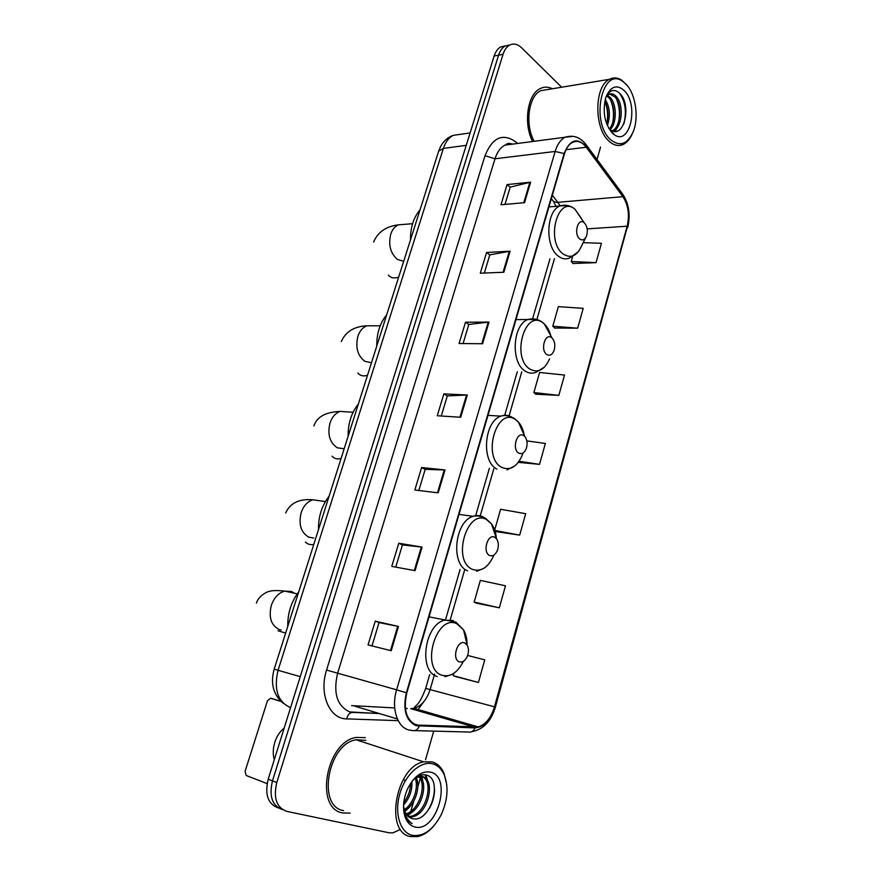 <?xml version="1.0" encoding="UTF-8"?>
<svg xmlns="http://www.w3.org/2000/svg" width="881" height="881" viewBox="0 0 881 881"><rect width="100%" height="100%" fill="white"/><g stroke="black" fill="none" stroke-linecap="round" stroke-linejoin="round"><path stroke-width="1.32" d="M351.067 712.266L377.167 713.291M505.419 45.867L500.672 46.924C497.743 48.598 495.562 51.638 494.142 56.043L268.198 779.211C264.608 794.574 267.945 804.144 278.198 807.899L278.429 807.998M561.649 87.219L521.53 47.728C517.565 43.984 513.59 43.114 509.592 45.129C506.663 46.803 504.483 49.865 503.062 54.292L276.788 782.515L272.482 780.852C268.881 796.281 272.207 805.873 282.471 809.639C272.207 805.873 268.881 796.281 272.482 780.852L498.591 55.173L272.482 780.852L268.198 779.211M509.879 44.975L505.121 46.032C502.181 47.706 500.012 50.746 498.591 55.173C500.012 50.746 502.181 47.706 505.121 46.032L509.879 44.975M342.918 812.976L350.098 813.097L342.918 812.976C314.11 809.022 326.135 741.648 356.166 737.43C326.135 741.648 314.11 809.022 342.918 812.976M416.317 725.063C406.339 720.229 403.168 709.502 406.813 692.895L564.457 153.867C566.175 148.217 568.829 144.407 572.408 142.436C577.352 140.156 581.978 141.753 586.25 147.237L622.9 196.672C628.296 205.075 629.728 214.92 627.162 226.197L494.483 706.826C491.135 717.707 485.739 724.402 478.284 726.902L416.317 725.063M416.129 725.724L475.013 727.915C483.988 727.122 490.607 720.14 494.847 706.958L627.459 226.461C630.08 214.909 628.627 204.821 623.098 196.21L586.46 146.764C577.341 137.15 569.897 139.418 564.115 153.547L406.383 692.752C402.639 709.789 405.888 720.779 416.129 725.724M504.989 204.403L510.198 187.113L530.637 182.169L507.071 184.581L500.97 204.766L524.536 202.674L530.637 182.169M510.176 187.201L507.071 184.581M484.319 273.044L489.803 254.862L510.11 251.184L486.565 252.484L480.299 273.209L503.844 272.251L510.11 251.184M489.77 254.939L486.565 252.484M463.087 343.557L468.846 324.428L489.01 322.094L465.509 322.215L459.078 343.513L482.568 343.755L489.01 322.094M468.824 324.494L465.509 322.215M375.24 621.138L379.039 622.592L398.476 626.457L375.24 621.138L368.049 644.947L391.252 650.718L398.476 626.457M398.763 543.247L402.43 544.921L422.087 547.09L398.763 543.247L391.77 566.384L415.072 570.657L422.087 547.09M418.827 490.497L425.193 469.364L445.026 469.958L421.625 467.514L414.83 490.012L438.209 492.864L445.026 469.958M425.171 469.408L421.625 467.514M441.26 416.008L447.317 395.899L467.326 394.996L443.87 393.873L437.262 415.755L460.697 417.264L467.326 394.996M447.295 395.965L443.87 393.873M365.329 737.639L356.166 737.43L365.329 737.639M552.398 88.75C548.213 86.657 544.128 86.613 540.141 88.618C527.411 94.377 523.215 123.571 532.62 141.5C523.215 123.571 527.411 94.377 540.141 88.618C544.128 86.613 548.213 86.657 552.398 88.75M276.788 782.515C273.187 797.999 276.513 807.624 286.777 811.379L389.127 832.798L392.926 832.864L399.842 829.671M410.81 811.346L413.707 801.214M417.825 786.788L420.204 778.463M420.545 777.284L420.81 776.348M420.887 776.084L421.195 775.016L421.801 776.392M425.556 759.73L433.738 731.109M597.032 159.472L600.567 147.061M554.634 328.029L577.661 328.184L583.222 308.35L558.367 306.621L552.783 326.201L554.81 328.206M572.991 263.485L596.019 262.659L601.437 243.321L583.2 242.649M496.664 531.706L519.68 535.13L525.693 513.7L500.606 509.273L494.693 530.032M476.335 603.166L499.329 607.813L505.485 585.799L480.343 580.381L474.154 602.075L476.544 603.276M455.455 676.542L478.416 682.456L484.748 659.847L467.646 655.464M535.802 394.192L558.829 395.393L564.534 375.053L539.601 372.465L533.875 392.541L535.978 394.358M518.303 462.36L539.513 464.353L545.361 443.473L526.871 440.896M402.441 544.899L395.745 567.111M379.039 622.581L372.002 645.927M539.513 464.353L519.085 461.281M494.88 530.593L496.873 531.827M519.68 535.13L494.836 530.45M499.329 607.813L474.154 602.075M453.869 673.26L453.175 675.661L455.664 676.63M478.416 682.456L453.175 675.661M558.829 395.393L533.875 392.541M577.661 328.184L552.783 326.201M572.584 256.723L571.229 261.503L573.168 263.683M596.019 262.659L571.229 261.503M284.167 728.102C279.927 731.428 276.799 736.164 274.795 742.32C272.923 748.52 272.758 754.323 274.288 759.741M280.775 701.199L270.621 698.215L267.439 700.824L245.105 771.282L246.162 775.478L267.119 783.627M270.621 698.215L281.127 701.529M432.912 763.904C421.096 760.402 405.37 774.223 399.809 793.803C394.06 813.339 400.271 833.03 412.594 835.397C423.563 836.62 433.023 829.869 440.974 815.178C447.757 800.366 448.825 786.865 444.167 774.663C441.579 768.959 437.835 765.369 432.912 763.904M446.766 784.63L443.936 773.133C441.238 767.164 437.317 763.409 432.175 761.878L423.662 761.845C395.58 766.503 384.006 833.25 410.909 836.62L417.77 836.565C423.232 835.342 428.364 832.027 433.188 826.62M365.835 740.348L356.1 739.776C327.952 743.718 316.642 806.82 343.623 810.597M404.742 779.927L404.797 781.733M411.879 781.48C412.407 790.213 409.643 798.065 403.575 805.014M410.568 783.374C410.425 790.389 408.156 796.809 403.762 802.624M416.074 777.494C421.063 786.414 415.017 805.52 404.61 810.894M415.083 778.055C419.07 786.876 413.585 803.99 404.236 809.694M419.686 776.381C429.135 784.035 420.655 812.106 406.493 814.606M418.827 776.513C427.098 784.718 419.268 810.388 405.976 813.813M416.041 777.516L422.362 776.579C435.963 779.068 428.607 814.727 411.868 816.907L408.872 817.039M418.86 775.842L421.878 776.414M422.109 776.524C434.355 781.183 426.217 814.308 410.381 816.357L408.244 816.533M403.542 805.884L404.588 810.85C406.141 815.09 408.63 817.634 412.055 818.482L410.931 818.152M404.72 812.403L404.39 811.753M414.984 826.995C436.932 832.897 452.614 776.679 430.578 772.13C421.481 770.677 413.707 776.48 407.242 789.541C403.201 799.43 402.474 808.56 405.084 816.918C407.154 822.546 410.447 825.904 414.984 826.995M412.055 818.482C430.468 824.198 443.451 778.903 426.503 775.137C421.702 773.804 416.889 775.842 412.055 781.249M403.619 809.551L404.93 814.947C406.471 819.253 408.883 822.149 412.154 823.625C408.773 821.422 406.317 817.92 404.775 813.13L403.531 806.434M405.051 816.39L404.654 815.553M434.542 789.2C434.553 795.664 432.846 802.095 429.41 808.483M425.16 774.817L428.056 781.832M420.633 775.17L421.063 776.139M421.151 776.37L422.186 779.971M425.82 774.939L429.278 785.83M421.823 776.469L423.398 784.068M414.566 809.958L407.606 815.927M408.916 807.613L404.886 811.632M464.716 642.921C457.261 639.419 451.535 659.395 459.331 661.818C462.481 662.622 465.124 660.838 467.249 656.466C468.901 652.204 468.879 648.438 467.194 645.156L464.716 642.921M298.769 591.746C291.215 601.8 287.547 613.374 287.746 626.446M494.781 537.289C487.667 533.159 482.16 552.365 489.605 555.471C492.688 556.561 495.243 554.953 497.28 550.658C498.921 546.066 498.679 542.123 496.554 538.82L494.781 537.289M329.098 496.223C321.829 505.617 318.283 516.784 318.459 529.723M523.721 435.61C516.927 430.897 511.63 449.376 518.733 453.12C521.739 454.475 524.217 453.065 526.166 448.87C527.774 443.958 527.323 439.839 524.812 436.524L523.721 435.61M358.391 403.972C351.398 412.749 347.973 423.541 348.116 436.337M551.594 337.665C545.108 332.412 540.009 350.22 546.793 354.536C549.711 356.166 552.101 354.933 553.962 350.847C555.548 345.638 554.909 341.365 552.046 338.04L551.594 337.665M386.693 314.825C379.953 323.019 376.65 333.447 376.76 346.112M584.29 222.805L584.059 222.607C577.925 217.343 573.421 234.104 579.698 238.938C582.506 240.865 584.786 239.852 586.548 235.921C588.056 230.58 587.308 226.208 584.29 222.805M420.006 209.92C413.563 217.431 410.392 227.441 410.469 239.94M626.061 84.202L622.625 81.316C602.252 66.053 590.27 121.765 610.357 139.473C619.806 147.094 627.47 144.407 633.351 131.412C639.088 117.173 635.564 93.804 626.061 84.202M627.118 85.402L621.612 80.105C617.504 77.506 613.451 77.242 609.454 79.312C594.29 86.052 593.882 127.954 608.771 140.927C613.694 145.53 618.638 146.642 623.594 144.264C626.997 142.48 629.783 139.231 631.974 134.518M548.125 89.455L540.703 90.688C528.457 96.183 524.746 124.639 534.161 141.301M605.225 99.476C609.916 107.229 610.621 115.929 607.339 125.576M604.795 101.359C608.22 108.264 608.815 115.741 606.613 123.792M607.483 95.269L610.401 97.571C616.755 104.365 617.107 123.032 610.148 129.639M606.8 95.952L608.903 97.802C614.927 104.321 615.731 121.732 609.388 129.022M605.996 96.965L608.573 94.476C611.293 93.111 613.903 93.827 616.403 96.657C623.88 104.454 622.449 127.282 613.418 130.851L612.526 130.961M609.641 94.003L614.905 96.888C622.25 104.542 621.039 126.875 612.273 130.862M608.782 128.45L610.401 129.826C623.814 139.881 631.798 105.951 620.411 94.113C615.478 88.926 610.951 89.3 606.855 95.225M612.196 132.987L614.233 134.672C629.948 146.433 639.243 104.894 624.244 90.567C616.777 84.08 610.687 86.25 605.963 97.053C602.296 111.27 604.377 123.252 612.196 132.987M619.288 92.923C625.323 101.249 626.854 111.557 623.869 123.836M616.7 99.498C619.475 106.458 620.147 113.759 618.726 121.391M616.16 128.802L614.531 131.412M610.841 100.643C613.495 107.427 614.167 114.519 612.846 121.919M605.027 101.778C607.571 108.385 608.231 115.268 607.009 122.437M617.922 126.523L615.18 131.434M461.104 134.22L453.197 135.355C448.759 137.667 445.478 142.028 443.374 148.415L278.088 670.221C273.584 689.405 277.735 701.882 290.554 707.674M300.245 676.641L274.178 669.175L438.617 151.312M494.142 56.043L503.062 54.292M470.113 132.932L453.197 135.355C447.724 137.37 443.517 141.114 440.588 146.554L438.683 151.091L443.374 148.415L466.236 145.343M377.531 713.401L353.006 712.432M398.19 720.647L346.707 718.885C329.516 719.105 318.735 693.821 326.565 670.067L485.002 155.739L494.99 158.789L337.566 673.414C333.062 693.182 337.115 706.022 349.702 711.914L377.927 713.522M485.002 155.739C492.512 137.216 502.908 132.701 516.189 142.171L517.554 143.471M512.896 144.077L504.967 145.123C500.463 147.501 497.137 152.061 494.99 158.789L555.14 151.444C557.288 144.44 560.591 139.705 565.051 137.249L573.267 136.324M419.279 726.241C417.649 729.765 415.369 731.197 412.451 730.558L408.597 729.942C397.001 726.924 391.098 707.619 396.615 689.823L406.383 692.752M423.629 701.926L417.275 710.538M472.139 731.571C483.372 729.391 491.113 721.264 495.375 707.223L494.847 706.958M627.459 226.461L495.375 707.212M623.098 196.21L622.074 193.324M414.863 730.624L468.296 732.023C471.203 732.629 473.438 731.263 475.013 727.915M586.46 146.764L585.469 143.856M564.115 153.547L555.14 151.444L396.615 689.823L326.565 670.067M420.237 711.396L421.437 710.515M346.707 718.885C347.874 714.139 350.164 712.035 353.578 712.564M627.162 226.197L587.187 228.884M560.272 205.758L552.365 195.197M622.9 196.672L558.036 202.311C555.019 202.509 553.015 201.562 552.024 199.469L551.363 198.643M586.25 147.237L566.031 149.704M351.607 705.615L394.688 707.928M419.4 725.57L413.607 723.83M397.375 718.962L354.691 706.144M475.123 727.277L410.733 708.654L413.927 708.346C421.426 706.066 426.845 699.756 430.17 689.427L434.124 675.716M405.37 708.412L407.275 708.5M494.483 706.826L425.677 688.424M434.311 675.066L434.608 674.042M450.235 619.883L464.54 570.271M480.046 516.519L493.823 468.758M509.075 415.865L521.761 371.87M536.881 319.484L554.424 258.662M466.556 394.996L459.937 417.22M444.255 469.914L437.45 492.776M421.327 546.98L414.312 570.514M397.716 626.292L390.503 650.53M488.239 322.138L481.808 343.744M509.328 251.272L503.073 272.284M529.855 182.29L523.777 202.74M281.149 630.058L279.321 629.596C271.128 625.444 268.463 617.35 271.337 605.335C274.101 597.626 278.561 592.88 284.728 591.107L291.468 591.492L294.551 593.276M285.642 633.087L278.066 630.796M467.073 644.98C467.117 639.066 465.95 634.045 463.56 629.904L456.787 623.693C436.26 613.572 420.116 668.811 441.987 675.275C450.466 677.324 457.613 672.655 463.417 661.268M453.252 620.532L444.52 620.213C424.411 624.695 418.233 671.443 437.141 676.498M313.79 538.038L308.791 537.179C300.917 532.509 298.373 524.327 301.159 512.643C303.549 505.848 307.425 501.564 312.799 499.78L321.851 501.058M313.801 544.414C310.453 545.097 307.667 544.304 305.443 542.046M496.366 538.577C495.937 532.642 494.318 527.752 491.51 523.92L486.642 519.68C467.051 507.874 451.524 560.988 472.392 569.335C480.949 572.154 487.986 567.727 493.503 556.043L493.889 555.074M484.385 517.709L483.074 516.938C479.925 515.33 476.61 515.132 473.119 516.31C454.739 521.255 450.323 564.446 467.569 570.811M344.163 448.781L337.291 447.801C329.725 442.647 327.291 434.399 329.99 423.034C332.071 417.01 335.452 413.134 340.11 411.394L348.226 411.934M341.068 458.538C337.346 459.475 334.328 458.693 332.027 456.182M524.36 436.084C523.479 430.203 521.497 425.523 518.391 422.043L515.396 419.521C496.675 406.141 481.742 457.261 501.674 467.337C510.022 470.917 516.828 466.996 522.092 455.565L522.984 453.021M511.145 416.779C507.852 415.006 504.439 414.786 500.882 416.14C484.121 421.36 481.07 461.578 496.862 469.055M371.485 362.752L364.866 361.32C357.598 355.726 355.263 347.4 357.884 336.333C359.712 330.992 362.653 327.479 366.716 325.805L373.808 325.783M367.487 375.328C363.413 376.528 360.197 375.78 357.851 373.07M550.79 335.749C549.447 330.727 547.299 326.829 544.359 324.032L543.103 322.997C525.219 308.174 510.826 357.411 529.877 369.084C537.983 373.379 544.557 369.965 549.59 358.831M536.97 319.528L527.851 319.506C512.566 324.869 510.551 362.598 525.076 371.022C528.622 373.346 532.245 373.775 535.967 372.3L544.436 367.146M403.685 261.338L397.364 259.388C390.437 253.299 388.224 244.907 390.746 234.192C392.32 229.534 394.82 226.417 398.256 224.853L404.148 224.38M398.664 277.13C394.203 278.671 390.779 277.989 388.4 275.081M581.416 218.477L574.985 209.215C558.036 194.393 545.328 240.766 562.959 253.849C570.756 258.948 577.044 256.14 581.823 245.414L585.667 237.694M567.408 205.471L559.743 206C546.055 211.396 544.998 246.603 558.18 256.03C561.979 259.003 565.833 259.631 569.743 257.924L578.332 251.724M283.297 703.313C273.275 694.856 270.247 683.48 274.178 669.175M500.672 46.924L509.592 45.129M512.742 144.099C506.839 142.733 508.238 143.504 504.967 145.123L565.051 137.249C573.399 134.639 580.48 137.205 586.294 144.969L622.889 194.415C628.979 203.996 630.587 215.063 627.69 227.595M418.794 710.978L419.83 710.053M478.284 726.902L413.927 708.346C415.7 704.282 418.31 707.586 425.688 688.402L429.697 674.56M445.786 618.925L460.091 569.489M475.586 515.925L489.362 468.307M504.703 415.281L517.301 371.738M532.686 318.537L549.953 258.882M556.032 206.319L553.334 201.176M356.1 739.776L423.662 761.845M410.381 816.357L411.868 816.907M404.588 810.85L404.775 813.13M404.93 814.947L405.084 816.918M444.167 774.663L443.936 773.133M297.205 593.86L284.728 591.107C277.13 590.27 271.888 590.413 268.991 591.503C267.56 591.393 258.507 595.831 256.415 603.1M429.047 616.865L455.796 622.063L463.56 629.904L467.194 645.156M444.927 676.707L451.226 674.725M325.43 501.553L312.799 499.78C299.111 498.657 290.058 503.084 285.642 513.061M459.023 514.394L473.119 516.31C477.788 515.407 482.083 516.178 485.993 518.612L491.51 523.92L496.554 538.82M476.654 571.295L483.9 568.311M353.094 412.253L340.11 411.394C325.552 412.077 316.819 416.922 313.922 425.93M487.986 415.347L500.882 416.14C505.176 414.808 509.89 415.722 515.022 418.916L518.391 422.043L524.812 436.524M506.971 469.903L514.978 465.807M380.207 325.772L366.716 325.805C354.118 326.444 345.649 331.697 341.31 341.564M515.991 319.594L527.851 319.506C533.423 318.063 538.456 319.142 542.96 322.765L544.359 324.032L552.046 338.04M412.572 223.697L398.256 224.853C385.944 226.439 377.729 232.177 373.599 242.055M584.059 222.607L574.985 209.215C570.403 205.394 565.327 204.326 559.743 206L548.94 206.914M622.625 81.316L621.612 80.105M540.703 90.688L609.454 79.312M610.401 129.826L614.233 134.672"/></g></svg>

